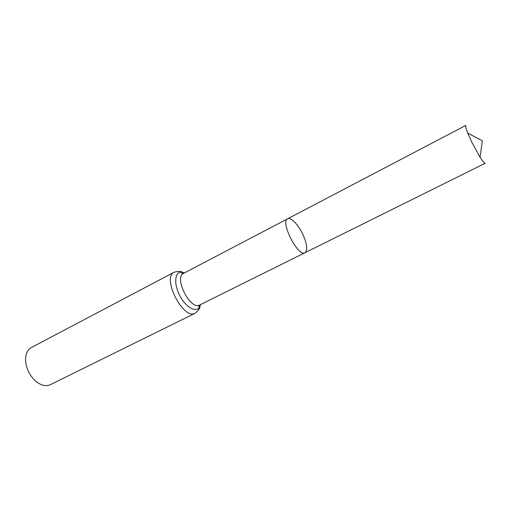 <?xml version="1.0" encoding="UTF-8"?>
<svg xmlns="http://www.w3.org/2000/svg" width="511" height="511" viewBox="0 0 511 511"><rect width="100%" height="100%" fill="white"/><g stroke="black" fill="none" stroke-linecap="round" stroke-linejoin="round"><path stroke-width="0.77" d="M303.489 235.807C299.127 225.581 291.034 216.734 287.674 218.785C279.9 221.608 298.143 257.359 304.99 252.721C307.686 250.479 307.181 244.839 303.489 235.807M195.272 313.186C183.372 320.601 161.335 277.422 174.328 272.133L31.401 347.512C27.428 349.786 25.48 354.078 25.563 360.383C26.259 369.044 29.906 376.198 36.511 381.845C41.576 385.613 46.188 386.559 50.359 384.674L195.272 313.186C198.715 310.094 200.274 307.794 199.961 306.281L200.51 304.588M287.674 218.785C279.9 221.608 298.143 257.359 304.99 252.721L485.214 163.252C484.492 163.475 482.767 161.47 480.046 157.228L471.679 141.956L467.731 133.09C465.891 128.395 465.278 125.821 465.885 125.367L183.468 273.411C173.612 277.422 190.571 310.662 199.603 305.035L304.99 252.721M184.362 272.944L182.67 272.395C175.075 270.466 173.178 282.839 179.629 295.301C185.927 307.833 197.061 313.562 199.961 306.281L199.456 306.715C198.524 307.041 198.568 306.479 199.603 305.035M174.328 272.133C178.85 271.162 181.629 271.252 182.67 272.395L182.018 272.542C181.213 273.11 181.692 273.404 183.468 273.411M480.046 157.228L482.358 140.838L467.731 133.09"/></g></svg>
